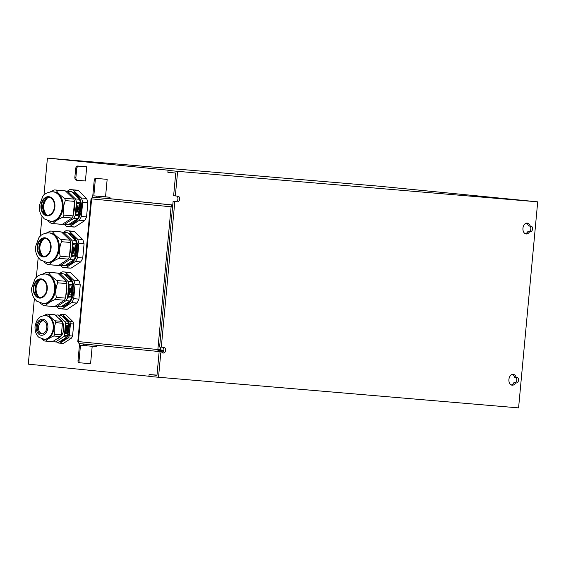 <?xml version="1.0" encoding="UTF-8"?>
<svg xmlns="http://www.w3.org/2000/svg" width="566" height="566" viewBox="0 0 566 566"><rect width="100%" height="100%" fill="white"/><g stroke="black" fill="none" stroke-linecap="round" stroke-linejoin="round"><path stroke-width="0.85" d="M92.874 344.92L79.58 343.711L78.002 360.726A1.896 1.309 95.7 0 0 79.12 362.721A1.896 1.309 95.7 0 0 79.134 362.721L80.131 362.827M92.194 346.293L90.574 363.712L80.16 362.827A1.896 1.309 -84.3 0 1 80.146 362.827A1.896 1.309 -84.3 0 1 79.035 360.825L80.478 345.232L86.237 345.784L86.365 344.369M96.779 345.31L96.652 346.668L86.237 345.784M99.574 196.395L93.822 195.843L95.265 180.25A1.896 1.309 -84.3 0 1 96.744 178.467L95.718 178.361A1.896 1.309 95.7 0 0 94.239 180.144L92.661 197.159L99.446 197.817L99.574 196.395L109.995 197.279L109.861 198.701L99.446 197.817M95.718 178.361L107.158 179.351L105.538 196.834L109.995 197.279M105.538 196.834L93.822 195.843M87.39 344.369L79.58 343.711M107.158 179.351L96.744 178.467M77.875 166.043L86.711 166.807L85.402 180.986L77.584 180.328A2.851 1.96 -84.3 0 1 77.563 180.321A2.851 1.96 -84.3 0 1 75.894 177.328L76.686 168.817A2.851 1.96 -84.3 0 1 78.9 166.149L77.875 166.043A2.851 1.96 95.7 0 0 75.66 168.718L74.868 177.222A2.851 1.96 95.7 0 0 76.537 180.221A2.851 1.96 95.7 0 0 76.559 180.221L77.542 180.321M86.711 166.807L78.9 166.149M43.978 195.136L47.417 158.112L170.741 170.444L168.031 170.387L167.854 172.276L175.736 173.062L173.628 195.751L177.943 196.14A2.851 1.96 -84.3 0 1 177.965 196.14A2.851 1.96 -84.3 0 1 179.634 199.154A2.851 1.96 -84.3 0 1 177.42 201.814L173.104 201.418L159.598 346.979L163.921 347.368A2.851 1.96 -84.3 0 1 163.935 347.368A2.851 1.96 -84.3 0 1 165.605 350.382A2.851 1.96 -84.3 0 1 163.39 353.035L161.678 352.866A2.851 1.96 95.7 0 0 163.871 350.389A2.851 1.96 95.7 0 0 162.463 347.248M173.104 201.418L175.708 201.638A2.851 1.96 95.7 0 0 177.901 199.161A2.851 1.96 95.7 0 0 176.493 196.02M515.676 382.715A5.455 3.757 -84.3 0 1 512.117 385.198A5.455 3.757 -84.3 0 1 508.926 379.39A5.455 3.757 -84.3 0 1 513.206 374.331A5.455 3.757 -84.3 0 1 516.171 377.366A2.851 1.96 -84.3 0 1 516.857 377.26A2.851 1.96 -84.3 0 1 518.52 380.288A2.851 1.96 -84.3 0 1 516.284 382.927A2.851 1.96 -84.3 0 1 515.676 382.715L513.963 382.545A5.455 3.757 95.7 0 1 511.275 384.965M516.171 377.366L514.459 377.197A5.455 3.757 95.7 0 0 512.336 374.395M515.216 382.673A2.851 1.96 95.7 0 0 516.808 380.147A2.851 1.96 95.7 0 0 515.789 377.324M530.201 226.138A2.851 1.96 -84.3 0 1 530.88 226.032A2.851 1.96 -84.3 0 1 532.549 229.06A2.851 1.96 -84.3 0 1 530.314 231.699A2.851 1.96 -84.3 0 1 529.705 231.487A5.455 3.757 -84.3 0 1 526.147 233.97A5.455 3.757 -84.3 0 1 522.956 228.162A5.455 3.757 -84.3 0 1 527.236 223.103A5.455 3.757 -84.3 0 1 530.201 226.138L528.488 225.968A5.455 3.757 95.7 0 0 526.366 223.167M529.705 231.487L527.993 231.317A5.455 3.757 95.7 0 1 525.305 233.737M529.245 231.444A2.851 1.96 95.7 0 0 530.837 228.919A2.851 1.96 95.7 0 0 529.818 226.103M175.34 195.921L177.625 171.342L537.7 201.843L378.845 186.179L47.417 158.112M168.031 170.387L177.625 171.342M537.7 201.843L518.583 407.888L148.915 376.432L149.091 374.543L156.973 375.329L159.074 352.646M158.508 377.395L160.786 352.816M161.31 347.149L174.816 201.588M156.987 375.124L149.091 374.543M148.936 376.227L28.3 364.157L34.385 298.593M36.351 277.368L38.198 257.48M40.165 236.255L42.011 216.361M57.216 338.673A10.443 7.577 -85.2 0 0 63.774 329.037A10.443 7.577 -85.2 0 0 58.878 318.481M39.019 330.664A8.448 6.127 94.8 0 1 39.641 323.335L39.33 323.915M38.927 324.926L38.566 326.554M38.495 327.806L38.721 329.688M57.364 314.951A13.527 9.813 -85.2 0 1 58.065 315.043L61.319 315.319A13.527 9.813 -85.2 0 0 60.619 315.227L57.364 314.951A13.527 9.813 -85.2 0 0 56.876 314.929L55.878 315.573M61.319 315.319L68.309 322.089A13.527 9.813 -85.2 0 1 68.769 323.568L67.658 335.596A13.527 9.813 -85.2 0 1 66.93 336.947L58.822 342.211A13.527 9.813 -85.2 0 1 58.333 342.182L55.079 341.906A13.527 9.813 -85.2 0 1 54.386 341.814L53.579 341.036M55.079 341.906A13.527 9.813 -85.2 0 0 55.567 341.935L58.822 342.211M66.93 336.947L63.675 336.671L55.567 341.935M63.675 336.671A13.527 9.813 -85.2 0 0 64.397 335.32L67.658 335.596M68.769 323.568L65.514 323.292L64.397 335.32M65.514 323.292A13.527 9.813 -85.2 0 0 65.055 321.813L68.309 322.089M58.065 315.043L65.055 321.813M65.033 333.466L67.375 333.664L68.139 325.415L65.797 325.217L65.033 333.466L67.17 333.643L67.934 325.4M65.387 332.341L65.946 331.025L66.512 332.214L67.113 332.263L65.387 332.341M66.569 329.914L66.427 329.129L67.184 329.2L67.347 329.964L66.498 330.82L65.805 329.851L66.321 329.15L65.981 329.886L66.512 330.594L67.17 329.964L67.064 329.412L66.569 329.914L66.639 329.15L67.184 329.2M66.293 330.799L65.599 329.829L66.321 329.15M66.307 330.572L66.859 329.391M66.3 328.726L65.769 327.99L67.496 328.146L66.286 328.266L66.3 328.726L65.974 328.011L67.496 328.146M66.576 327.297L66.427 326.844L67.163 326.377L67.623 326.971L66.802 327.516M66.632 327.495L65.882 326.801L66.3 326.327L66.427 326.844M65.592 332.362L65.507 331.329M65.72 331.351L66.151 331.046M66.512 332.214L67.113 332.263M66.335 332.2L66.137 331.273L65.79 332.15L66.335 332.2L65.932 331.252M66.632 326.865L67.163 326.377M66.838 327.516L65.882 326.801M66.088 326.823L66.505 326.349M67.467 326.971L67.149 326.603L67.071 327.311L67.467 326.971L66.944 326.582M66.866 327.29L67.262 326.95M57.308 342.097L58.199 342.954A14.383 10.429 -85.2 0 0 59.239 343.116A14.383 10.429 -85.2 0 0 60.067 343.145L68.175 337.888A14.383 10.429 -85.2 0 0 69.321 335.744L70.432 323.717A14.383 10.429 -85.2 0 0 69.703 321.389L62.713 314.618A14.383 10.429 -85.2 0 0 61.666 314.455A14.383 10.429 -85.2 0 0 60.845 314.434L59.734 315.149M70.432 323.717L73.686 323.993A14.383 10.429 -85.2 0 0 72.957 321.665L69.703 321.389M68.175 337.888L71.429 338.164A14.383 10.429 -85.2 0 0 72.575 336.02L69.321 335.744M62.713 314.618L65.967 314.894A14.383 10.429 -85.2 0 0 64.927 314.731L61.666 314.455M59.239 343.116L62.493 343.392A14.383 10.429 -85.2 0 0 63.321 343.421L60.067 343.145M73.686 323.993L72.575 336.02M71.429 338.164L63.321 343.421M65.967 314.894L72.957 321.665M62.373 316.344A12.813 9.297 94.8 0 1 67.255 321.064M68.606 325.386A12.813 9.297 94.8 0 1 67.828 333.77M65.706 337.746A12.813 9.297 94.8 0 1 60.053 341.411M62.118 316.097A12.813 9.297 94.8 0 1 69.71 329.688A12.813 9.297 94.8 0 1 59.791 341.581M42.125 333.841A6.643 4.818 94.8 0 1 38.53 326.929A6.643 4.818 94.8 0 1 43.235 320.724M41.417 333.841A6.643 4.818 94.8 0 1 37.229 326.787A6.643 4.818 94.8 0 1 42.592 320.604A6.643 4.818 94.8 0 1 46.829 327.636A6.643 4.818 94.8 0 1 41.467 333.848A6.643 4.818 94.8 0 1 41.417 333.841M43.54 339.26A11.865 8.603 94.8 0 0 43.632 339.275A11.865 8.603 94.8 0 0 53.211 328.174A11.865 8.603 94.8 0 0 45.634 315.623L46.285 315.679A11.865 8.603 94.8 0 1 53.862 328.23A11.865 8.603 94.8 0 1 44.282 339.324A11.865 8.603 94.8 0 1 44.19 339.317M43.49 315.729L46.921 314.095A13.527 9.813 94.8 0 1 47.565 314.123A13.527 9.813 94.8 0 1 48.414 314.243C49.447 316.323 51.704 318.509 55.185 320.802A13.527 9.813 94.8 0 1 55.765 322.662C54.18 326.433 53.82 330.318 54.69 334.301A13.527 9.813 94.8 0 1 53.777 336.013C49.935 337.605 47.318 339.303 45.924 341.107A13.527 9.813 94.8 0 1 45.28 341.079A13.527 9.813 94.8 0 1 45.174 341.072A13.527 9.813 94.8 0 1 44.431 340.951L41.467 338.779M48.414 314.243L55.093 314.809L61.857 321.361A13.527 9.813 94.8 0 1 62.444 323.221L61.361 334.867A13.527 9.813 94.8 0 1 60.449 336.579L52.596 341.666A13.527 9.813 94.8 0 1 51.959 341.645L45.28 341.079M47.565 314.123L54.237 314.689A13.527 9.813 94.8 0 1 55.093 314.809M61.857 321.361L55.185 320.802M55.765 322.662L62.444 323.221M52.596 341.666L45.924 341.107M53.777 336.013L60.449 336.579M61.361 334.867L54.69 334.301M172.764 205.048L172.588 205.034A1.896 1.309 95.7 0 0 171.109 206.816L91.628 198.864A1.896 1.309 -84.3 0 1 92.661 197.152M163.878 350.347L157.864 349.533A1.896 1.309 95.7 0 0 158.982 351.536A1.896 1.309 95.7 0 0 158.996 351.536L163.1 351.889L163.192 350.941L158.855 350.51M159.853 349.724L160.518 350.057M79.318 343.541L158.982 351.536L79.516 343.583A1.896 1.309 -84.3 0 1 79.502 343.583A1.896 1.309 -84.3 0 1 78.391 341.581L77.804 341.517L91.041 198.793L91.628 198.864L78.391 341.581L157.864 349.533L171.109 206.816M158.515 349.597A0.948 0.651 95.7 0 0 159.074 350.587L163.192 350.941M159.067 350.587L159.081 350.587A0.948 0.651 95.7 0 0 159.081 350.587L158.996 351.536M159.279 350.609L159.195 351.557M91.586 198.56L91.041 198.793M171.76 206.866A0.948 0.651 -84.3 0 1 172.496 205.982L172.68 205.996M172.496 205.982L172.588 205.034L105.955 198.369M109.861 198.701L172.772 204.991M65.826 295.374A13.287 9.643 -85.2 0 0 66.668 286.304M39.188 280.439L39.132 280.793M39.061 280.8L38.071 282.024L38.148 281.231M37.575 281.826L37.321 283.446M37.25 283.453L36.613 285.045L36.847 282.653M36.005 285.71A10.74 7.79 -85.2 0 0 35.63 287.818L36.33 283.863L36.245 286.743M36.174 286.743L35.962 288.511L35.63 287.818M35.552 289.41A10.74 7.79 -85.2 0 0 35.715 291.532L35.417 287.861L36.04 290.28M35.976 290.28L36.21 292.006L35.715 291.532M35.778 293.181L35.531 291.978L36.719 293.634M36.663 293.634L37.314 295.112L36.189 294.546M35.531 291.978L36.153 291.95M37.314 295.735L37.759 295.756M58.638 273.385A16.612 12.049 -85.2 0 1 60.031 273.619L63.944 273.944A16.612 12.049 -85.2 0 0 62.543 273.711L58.638 273.385A16.612 12.049 -85.2 0 0 57.98 273.35M54.987 306.376A16.612 12.049 -85.2 0 0 55.829 306.489A16.612 12.049 -85.2 0 0 56.982 306.51L60.887 306.843L69.922 300.985A16.612 12.049 -85.2 0 0 71.479 298.063L72.724 284.663A16.612 12.049 -85.2 0 0 71.733 281.486L63.944 273.944M69.922 300.985L66.017 300.652L56.982 306.51M66.017 300.652A16.612 12.049 -85.2 0 0 67.573 297.73L71.479 298.063M72.724 284.663L68.819 284.33L67.573 297.73M68.819 284.33A16.612 12.049 -85.2 0 0 67.828 281.161L71.733 281.486M60.031 273.619L67.828 281.161M55.829 306.489L59.741 306.822A16.612 12.049 -85.2 0 0 60.887 306.843M68.224 296.358L71.09 296.598L72.073 286.035L69.208 285.795L68.224 296.358L70.884 296.584L71.868 286.021M69.922 288.844L69.363 288.052L71.217 288.214L69.901 288.349L69.922 288.844L69.568 288.073L71.217 288.214M70.651 290.018L71.111 289.346L70.991 290.606L69.682 289.474M70.991 290.606L69.887 289.488L69.83 290.478L69.201 289.785L69.915 289.247L70.835 290.252L71.111 289.346M70.064 291.639L69.936 290.79L70.736 290.86L70.913 291.695L69.993 292.622L69.243 291.568L69.802 290.811L69.427 291.61L70.007 292.374L70.722 291.695L70.311 291.073L70.064 291.639L70.142 290.811L70.736 290.86M69.979 292.622L69.038 291.547L69.802 290.811M69.802 292.36L70.517 291.674L70.403 291.08M68.804 294.285L69.413 292.848L70.007 294.143L70.658 294.193L68.804 294.285M36.033 293.032A10.74 7.79 -85.2 0 0 36.726 294.907M37.349 282.377A10.74 7.79 -85.2 0 0 36.472 284.224M69.01 294.306L68.939 293.181M69.144 293.202L69.618 292.87M70.007 294.143L70.658 294.193M69.816 294.122L69.604 293.117L69.222 294.072L69.816 294.122L69.399 293.096M69.222 294.072L69.611 294.101M69.83 290.478L69.406 289.806L69.915 289.247M69.576 289.827L69.866 290.231M56.692 306.56L58.638 308.449A18.508 13.428 -85.2 0 0 60.491 308.788L65.698 309.227A18.508 13.428 -85.2 0 0 67.283 309.234L76.842 303.036A18.508 13.428 -85.2 0 0 78.936 299.11L80.252 284.931A18.508 13.428 -85.2 0 0 78.915 280.658L70.672 272.678A18.508 13.428 -85.2 0 0 68.826 272.338L63.611 271.899A18.508 13.428 -85.2 0 0 62.034 271.892L59.607 273.463M60.491 308.788A18.508 13.428 -85.2 0 0 62.076 308.795L67.283 309.234M62.076 308.795L71.634 302.598A18.508 13.428 -85.2 0 0 73.729 298.664L75.045 284.486A18.508 13.428 -85.2 0 0 73.707 280.22L65.465 272.239A18.508 13.428 -85.2 0 0 63.611 271.899M65.465 272.239L70.672 272.678M73.707 280.22L78.915 280.658M75.045 284.486L80.252 284.931M73.729 298.664L78.936 299.11M71.634 302.598L76.842 303.036M64.298 274.291A16.372 11.879 94.8 0 1 71.38 281.146M72.667 285.271A16.372 11.879 94.8 0 1 71.535 297.454M69.512 301.246A16.372 11.879 94.8 0 1 61.298 306.574M64.114 274.114A16.372 11.879 94.8 0 1 73.877 291.497A16.372 11.879 94.8 0 1 61.128 306.687M38.545 296.789C34.802 290.846 35.276 285.264 39.96 280.036M35.842 284.748A12.48 9.056 -85.2 0 0 35.276 291.448M37.646 295.749A12.48 9.056 94.8 0 1 37.413 295.176M42.669 274.093L46.73 272.168A16.853 12.219 94.8 0 1 47.523 272.204A16.853 12.219 94.8 0 1 48.57 272.359C49.858 274.949 52.673 277.68 57.017 280.531A16.853 12.219 94.8 0 1 57.739 282.823C55.758 287.535 55.305 292.381 56.388 297.355A16.853 12.219 94.8 0 1 55.263 299.464C50.466 301.452 47.204 303.567 45.471 305.81A16.853 12.219 94.8 0 1 44.679 305.781A16.853 12.219 94.8 0 1 44.544 305.767A16.853 12.219 94.8 0 1 43.624 305.626L40.115 303.072M42.514 303.595A14.857 10.775 94.8 0 0 42.634 303.609A14.857 10.775 94.8 0 0 54.626 289.714A14.857 10.775 94.8 0 0 45.139 274.001L45.988 274.071A14.857 10.775 94.8 0 1 55.468 289.785A14.857 10.775 94.8 0 1 43.476 303.68A14.857 10.775 94.8 0 1 43.363 303.666M40.2 297.497A9.021 6.544 94.8 0 1 35.184 290.938A9.021 6.544 94.8 0 1 35.665 285.236A9.021 6.544 94.8 0 1 41.714 279.618M39.471 297.483A9.021 6.544 94.8 0 1 33.79 287.903A9.021 6.544 94.8 0 1 41.063 279.519A9.021 6.544 94.8 0 1 46.822 289.056A9.021 6.544 94.8 0 1 39.542 297.49A9.021 6.544 94.8 0 1 39.471 297.483M47.523 272.204L56.706 272.982A16.853 12.219 94.8 0 1 57.753 273.13L48.57 272.359M57.017 280.531L66.201 281.309A16.853 12.219 94.8 0 1 66.915 283.601L57.739 282.823M56.388 297.355L65.571 298.133A16.853 12.219 94.8 0 1 64.446 300.242L55.263 299.464M45.471 305.81L54.647 306.588A16.853 12.219 94.8 0 1 53.862 306.56L44.679 305.781M66.201 281.309L57.753 273.13M65.571 298.133L66.915 283.601M54.647 306.588L64.446 300.242M69.639 254.254A13.287 9.643 -85.2 0 0 70.481 245.184M43.009 239.319L42.945 239.68M42.875 239.68L41.891 240.911L41.962 240.118M41.389 240.706L41.134 242.333M41.063 242.333L40.427 243.925L40.66 241.54M39.818 244.597A10.74 7.79 -85.2 0 0 39.443 246.705L40.144 242.75L40.059 245.623M39.995 245.63L39.776 247.399L39.443 246.705M39.365 248.297A10.74 7.79 -85.2 0 0 39.528 250.42L39.231 246.748L39.853 249.167M39.79 249.167L40.023 250.894L39.528 250.42M39.592 252.068L39.351 250.865L40.54 252.521M40.476 252.521L41.127 254L40.009 253.434M39.351 250.865L39.967 250.837M41.127 254.622L41.573 254.636M62.451 232.265A16.612 12.049 -85.2 0 1 63.852 232.499L67.757 232.831A16.612 12.049 -85.2 0 0 66.356 232.598L62.451 232.265A16.612 12.049 -85.2 0 0 61.793 232.237M58.8 265.256A16.612 12.049 -85.2 0 0 59.649 265.376A16.612 12.049 -85.2 0 0 60.795 265.397L64.701 265.723L73.736 259.865A16.612 12.049 -85.2 0 0 75.299 256.95L76.537 243.55A16.612 12.049 -85.2 0 0 75.547 240.373L67.757 232.831M73.736 259.865L69.83 259.539L60.795 265.397M69.83 259.539A16.612 12.049 -85.2 0 0 71.387 256.617L75.299 256.95M76.537 243.55L72.632 243.217L71.387 256.617M72.632 243.217A16.612 12.049 -85.2 0 0 71.641 240.041L75.547 240.373M63.852 232.499L71.641 240.041M59.649 265.376L63.555 265.702A16.612 12.049 -85.2 0 0 64.701 265.723M72.045 255.245L74.903 255.485L75.886 244.922L73.021 244.682L72.045 255.245L74.698 255.464L75.681 244.901M73.736 247.731L73.177 246.939L75.03 247.094L73.714 247.236L73.736 247.731L73.382 246.96L75.03 247.094M74.464 248.899L74.924 248.233L74.79 249.486M74.599 249.472L73.502 248.354M74.804 249.493L73.707 248.375L73.644 249.358L73.014 248.672L73.729 248.127L74.648 249.139L74.924 248.233M73.877 250.526L73.75 249.677L74.549 249.748L74.726 250.582L73.806 251.509L73.056 250.455L73.615 249.698L73.24 250.497L73.821 251.262L74.535 250.582L74.422 249.981L73.877 250.526L73.955 249.698L74.549 249.748M73.601 251.488L72.851 250.434L73.615 249.698M73.615 251.24L74.33 250.561L74.217 249.96M72.618 253.165L73.226 251.736L73.821 253.023L74.471 253.08L72.618 253.165M39.846 251.912A10.74 7.79 -85.2 0 0 40.54 253.794M41.162 241.265A10.74 7.79 -85.2 0 0 40.292 243.111M72.823 253.186L72.752 252.061M72.957 252.082L73.431 251.757M73.821 253.023L74.471 253.08M73.63 253.009L73.417 252.004L73.035 252.96L73.63 253.009L73.212 251.983M73.035 252.952L73.424 252.988M73.644 249.358L73.219 248.693L73.729 248.127M73.389 248.715L73.679 249.118M60.505 265.447L62.458 267.336A18.508 13.428 -85.2 0 0 64.305 267.676L69.512 268.114A18.508 13.428 -85.2 0 0 71.097 268.121L80.655 261.924A18.508 13.428 -85.2 0 0 82.749 257.99L84.065 243.812A18.508 13.428 -85.2 0 0 82.728 239.545L74.486 231.565A18.508 13.428 -85.2 0 0 72.639 231.225L67.432 230.786A18.508 13.428 -85.2 0 0 65.847 230.779L63.42 232.35M64.305 267.676A18.508 13.428 -85.2 0 0 65.889 267.676L71.097 268.121M65.889 267.676L75.448 261.478A18.508 13.428 -85.2 0 0 77.542 257.551L78.858 243.373A18.508 13.428 -85.2 0 0 77.521 239.1L69.278 231.119A18.508 13.428 -85.2 0 0 67.432 230.786M69.278 231.119L74.486 231.565M77.521 239.1L82.728 239.545M78.858 243.373L84.065 243.812M77.542 257.551L82.749 257.99M75.448 261.478L80.655 261.924M68.111 233.171A16.372 11.879 94.8 0 1 75.193 240.034M76.481 244.151A16.372 11.879 94.8 0 1 75.349 256.341M73.332 260.134A16.372 11.879 94.8 0 1 65.111 265.461M67.927 232.994A16.372 11.879 94.8 0 1 77.691 250.384A16.372 11.879 94.8 0 1 64.941 265.574M42.358 255.676C38.615 249.733 39.089 244.151 43.773 238.916M39.655 243.635A12.48 9.056 -85.2 0 0 39.089 250.335M41.46 254.636A12.48 9.056 94.8 0 1 41.226 254.063M46.483 232.973L50.544 231.055A16.853 12.219 94.8 0 1 51.336 231.091A16.853 12.219 94.8 0 1 52.383 231.239C53.671 233.836 56.487 236.56 60.831 239.418A16.853 12.219 94.8 0 1 61.553 241.71C59.572 246.422 59.119 251.269 60.201 256.235A16.853 12.219 94.8 0 1 59.076 258.344C54.279 260.332 51.018 262.454 49.284 264.697A16.853 12.219 94.8 0 1 48.492 264.669A16.853 12.219 94.8 0 1 48.358 264.655A16.853 12.219 94.8 0 1 47.438 264.513L43.929 261.959M46.327 262.483A14.857 10.775 94.8 0 0 46.447 262.49A14.857 10.775 94.8 0 0 58.439 248.601A14.857 10.775 94.8 0 0 48.952 232.888L49.801 232.959A14.857 10.775 94.8 0 1 59.281 248.672A14.857 10.775 94.8 0 1 47.289 262.567A14.857 10.775 94.8 0 1 47.176 262.553M44.014 256.384A9.021 6.544 94.8 0 1 38.997 249.825A9.021 6.544 94.8 0 1 39.478 244.123A9.021 6.544 94.8 0 1 45.528 238.498M43.285 256.363A9.021 6.544 94.8 0 1 37.604 246.783A9.021 6.544 94.8 0 1 44.877 238.399A9.021 6.544 94.8 0 1 50.636 247.936A9.021 6.544 94.8 0 1 43.356 256.37A9.021 6.544 94.8 0 1 43.285 256.363M51.336 231.091L60.52 231.869A16.853 12.219 94.8 0 1 61.567 232.018L52.383 231.239M60.831 239.418L70.014 240.196A16.853 12.219 94.8 0 1 70.729 242.489L61.553 241.71M60.201 256.235L69.385 257.014A16.853 12.219 94.8 0 1 68.26 259.122L59.076 258.344M49.284 264.697L58.461 265.475A16.853 12.219 94.8 0 1 57.675 265.447L48.492 264.669M70.014 240.196L61.567 232.018M69.385 257.014L70.729 242.489M58.461 265.475L68.26 259.122M73.453 213.141A13.287 9.643 -85.2 0 0 74.295 204.071M46.822 198.206L46.759 198.56M46.688 198.567L45.704 199.791L45.775 199.006M45.202 199.593L44.947 201.213M44.877 201.22L44.24 202.812L44.473 200.421M43.044 205.635L43.179 207.177A10.74 7.79 -85.2 0 0 43.341 209.3L43.044 205.635L43.964 201.638L43.872 204.51M43.808 204.517L43.589 206.279L43.257 205.592A10.74 7.79 -85.2 0 1 43.632 203.477M43.179 207.177L43.667 208.047M43.603 208.055L43.837 209.781L43.341 209.3M43.405 210.948L43.165 209.745L44.353 211.408M44.29 211.408L44.947 212.887L43.823 212.321M43.165 209.745L43.78 209.724M44.94 213.502L45.386 213.524M66.264 191.152A16.612 12.049 -85.2 0 1 67.665 191.386L71.571 191.718A16.612 12.049 -85.2 0 0 70.17 191.485L66.264 191.152A16.612 12.049 -85.2 0 0 65.606 191.124M62.614 224.143A16.612 12.049 -85.2 0 0 63.463 224.256A16.612 12.049 -85.2 0 0 64.609 224.278L68.521 224.61L77.549 218.752A16.612 12.049 -85.2 0 0 79.113 215.83L80.351 202.43A16.612 12.049 -85.2 0 0 79.36 199.26L71.571 191.718M77.549 218.752L73.644 218.419L64.609 224.278M73.644 218.419A16.612 12.049 -85.2 0 0 75.2 215.505L79.113 215.83M80.351 202.43L76.445 202.104L75.2 215.505M76.445 202.104A16.612 12.049 -85.2 0 0 75.455 198.928L79.36 199.26M67.665 191.386L75.455 198.928M63.463 224.256L67.368 224.589A16.612 12.049 -85.2 0 0 68.521 224.61M75.858 214.132L78.724 214.373L79.7 203.81L76.834 203.562L75.858 214.132L78.518 214.351L79.495 203.788M77.549 206.611L76.99 205.819L78.844 205.982L77.528 206.116L77.74 206.632L77.195 205.84L78.844 205.982M78.341 207.078L78.738 207.114L78.617 208.373L77.521 207.262L77.464 208.246L77.033 207.573L77.542 207.015L78.462 208.019L78.547 207.099L78.278 207.786M78.412 208.352L77.316 207.241M77.464 208.246L76.827 207.552L77.542 207.015M77.691 209.413L77.563 208.564L78.37 208.635L78.54 209.462L77.62 210.396L76.87 209.342L77.429 208.585L77.054 209.378L77.634 210.149L78.349 209.462L77.938 208.84L77.691 209.413L77.768 208.578L78.37 208.635M77.613 210.389L76.665 209.321L77.429 208.585M77.429 210.127L78.143 209.441L78.03 208.847M76.431 212.052L77.04 210.623L77.634 211.91L78.285 211.967L76.431 212.052M43.66 210.8A10.74 7.79 -85.2 0 0 44.353 212.675M44.976 200.145A10.74 7.79 -85.2 0 0 44.106 201.991M76.636 212.073L76.566 210.948M76.771 210.969L77.245 210.637M77.634 211.91L78.285 211.967M77.443 211.896L77.231 210.885L76.849 211.847L77.443 211.896L77.026 210.863M76.849 211.84L77.238 211.875M77.202 207.602L77.492 207.998M64.319 224.334L66.272 226.223A18.508 13.428 -85.2 0 0 68.118 226.556L73.325 227.001A18.508 13.428 -85.2 0 0 74.91 227.001L84.468 220.804A18.508 13.428 -85.2 0 0 86.563 216.877L87.879 202.699A18.508 13.428 -85.2 0 0 86.541 198.425L78.299 190.445A18.508 13.428 -85.2 0 0 76.452 190.112L71.245 189.667A18.508 13.428 -85.2 0 0 69.66 189.667L67.234 191.237M68.118 226.556A18.508 13.428 -85.2 0 0 69.703 226.563L74.91 227.001M69.703 226.563L79.261 220.365A18.508 13.428 -85.2 0 0 81.355 216.438L82.671 202.26A18.508 13.428 -85.2 0 0 81.334 197.987L73.092 190.006A18.508 13.428 -85.2 0 0 71.245 189.667M73.092 190.006L78.299 190.445M81.334 197.987L86.541 198.425M82.671 202.26L87.879 202.699M81.355 216.438L86.563 216.877M79.261 220.365L84.468 220.804M71.924 192.058A16.372 11.879 94.8 0 1 79.007 198.921M80.294 203.038A16.372 11.879 94.8 0 1 79.169 215.229M77.146 219.014A16.372 11.879 94.8 0 1 68.925 224.348M71.741 191.881A16.372 11.879 94.8 0 1 81.504 209.271A16.372 11.879 94.8 0 1 68.755 224.454M46.171 214.564C42.429 208.621 42.903 203.031 47.586 197.803M43.469 202.522A12.48 9.056 -85.2 0 0 42.903 209.222M45.273 213.516A12.48 9.056 94.8 0 1 45.039 212.943M50.296 191.86L54.357 189.943A16.853 12.219 94.8 0 1 55.15 189.971A16.853 12.219 94.8 0 1 56.204 190.126C57.484 192.723 60.3 195.447 64.644 198.305A16.853 12.219 94.8 0 1 65.366 200.597C63.385 205.309 62.932 210.149 64.015 215.122A16.853 12.219 94.8 0 1 62.89 217.231C58.093 219.219 54.831 221.334 53.098 223.584A16.853 12.219 94.8 0 1 52.305 223.549A16.853 12.219 94.8 0 1 52.171 223.542A16.853 12.219 94.8 0 1 51.258 223.4L47.742 220.846M50.141 221.37A14.857 10.775 94.8 0 0 50.261 221.377A14.857 10.775 94.8 0 0 62.253 207.481A14.857 10.775 94.8 0 0 52.765 191.775L53.614 191.846A14.857 10.775 94.8 0 1 63.095 207.559A14.857 10.775 94.8 0 1 51.11 221.448A14.857 10.775 94.8 0 1 50.99 221.44M47.827 215.264A9.021 6.544 94.8 0 1 42.811 208.713A9.021 6.544 94.8 0 1 43.299 203.003A9.021 6.544 94.8 0 1 49.341 197.385M47.098 215.25A9.021 6.544 94.8 0 1 41.417 205.67A9.021 6.544 94.8 0 1 48.697 197.286A9.021 6.544 94.8 0 1 54.449 206.823A9.021 6.544 94.8 0 1 47.169 215.257A9.021 6.544 94.8 0 1 47.098 215.25M55.15 189.971L64.333 190.749A16.853 12.219 94.8 0 1 65.38 190.905L56.204 190.126M64.644 198.305L73.828 199.076A16.853 12.219 94.8 0 1 74.542 201.376L65.366 200.597M64.015 215.122L73.198 215.901A16.853 12.219 94.8 0 1 72.073 218.009L62.89 217.231M53.098 223.584L62.281 224.362A16.853 12.219 94.8 0 1 61.489 224.327L52.305 223.549M73.828 199.076L65.38 190.905M73.198 215.901L74.542 201.376M62.281 224.362L72.073 218.009M83.69 344.121L83.563 345.536M79.035 360.825L78.002 360.726M96.899 196.147L96.772 197.569M94.239 180.144L95.265 180.25M75.894 177.328L74.868 177.222M75.66 168.718L76.686 168.817M163.39 353.035L161.678 352.866M177.42 201.814L175.708 201.638M41.283 335.263A8.066 5.851 94.8 0 1 37.356 322.705A8.066 5.851 94.8 0 1 47.445 323.717A8.066 5.851 94.8 0 1 41.283 335.263M160.786 347.092L160.539 349.781M39.415 298.098A9.636 6.99 94.8 0 1 34.724 283.099A9.636 6.99 94.8 0 1 46.773 284.309A9.636 6.99 94.8 0 1 39.415 298.098M43.228 256.978A9.636 6.99 94.8 0 1 38.545 241.986A9.636 6.99 94.8 0 1 50.586 243.189A9.636 6.99 94.8 0 1 43.228 256.978M47.042 215.865A9.636 6.99 94.8 0 1 42.358 200.873A9.636 6.99 94.8 0 1 54.4 202.076A9.636 6.99 94.8 0 1 47.042 215.865M79.12 362.721L80.146 362.827M76.537 180.221L77.563 180.321M45.634 315.623C40.299 315.977 36.924 317.448 35.014 326.674C34.837 333.862 38.226 336.904 39.012 337.357L44.282 339.324M45.139 274.001C40.285 274.234 36.924 275.847 35.064 278.826L31.717 287.825C31.427 291.61 32.198 295.028 34.045 298.084L36.74 301.169L43.476 303.68M48.952 232.888C44.098 233.121 40.738 234.727 38.877 237.713L35.531 246.712C35.241 250.497 36.019 253.915 37.858 256.964L40.554 260.056L47.289 262.567M52.765 191.775C47.912 192.008 44.551 193.614 42.691 196.6L39.344 205.592C39.054 209.378 39.832 212.802 41.672 215.851L44.367 218.943L51.11 221.448"/></g></svg>
